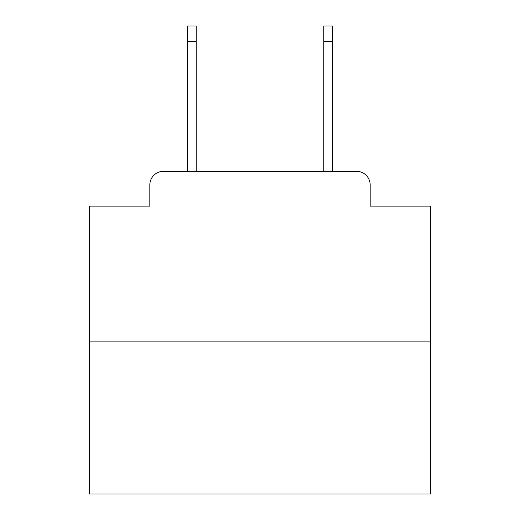 <?xml version="1.0" encoding="UTF-8"?>
<svg xmlns="http://www.w3.org/2000/svg" width="520" height="520" viewBox="0 0 520 520"><rect width="100%" height="100%" fill="white"/><g stroke="black" fill="none" stroke-linecap="round" stroke-linejoin="round"><path stroke-width="0.78" d="M149.825 184.958L149.825 206.102L149.825 184.958A13.643 13.643 0 0 1 163.469 171.314L187.343 171.314L187.343 26L196.216 26L196.216 171.314L206.785 171.314M430.553 341.868L89.447 341.868L89.447 494L430.553 494L430.553 206.102L370.175 206.102L370.175 184.958A13.643 13.643 0 0 0 356.531 171.314L163.469 171.314M89.447 341.868L89.447 206.102L149.825 206.102M313.216 171.314L323.784 171.314L323.784 26L332.657 26L332.657 171.314L356.531 171.314M370.175 206.102L370.175 184.958M187.343 41.691L196.216 41.691M332.657 41.691L323.784 41.691"/></g></svg>
